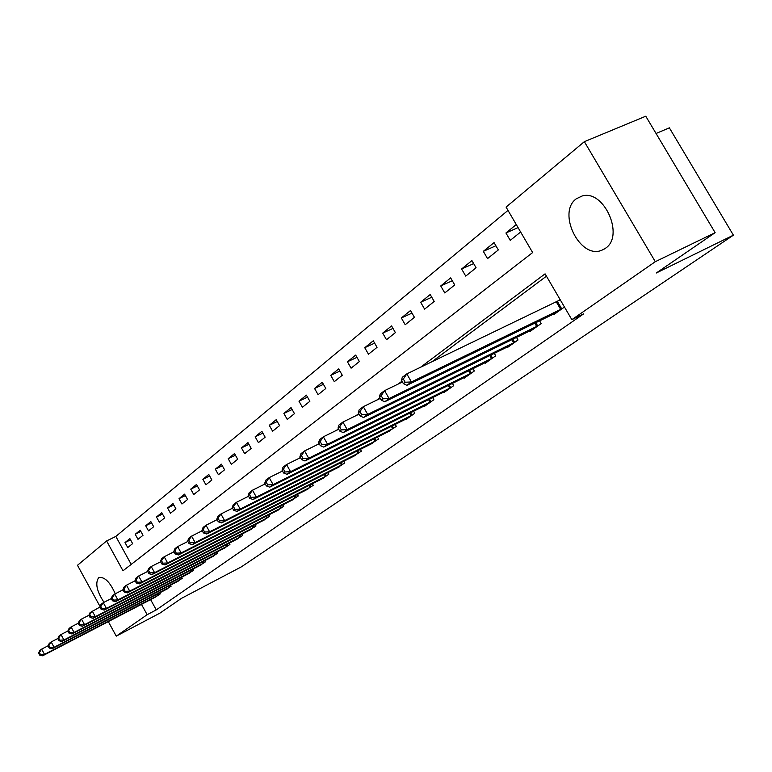 <?xml version="1.0" encoding="UTF-8"?>
<svg xmlns="http://www.w3.org/2000/svg" width="772" height="772" viewBox="0 0 772 772"><rect width="100%" height="100%" fill="white"/><g stroke="black" fill="none" stroke-linecap="round" stroke-linejoin="round"><path stroke-width="1.16" d="M605.402 248.304L601.581 250.331C579.878 259.44 556.834 212.532 576.269 198.819L582.136 195.982C604.042 189.217 624.837 236.078 605.402 248.304M103.998 602.305C96.876 591.458 95.052 583.323 98.517 577.9L99.067 577.543C104.693 576.742 110.087 582.146 115.26 593.784M656.055 133.488L669.353 127.834L733.4 235.18L241.462 566.802L181.497 598.348L159.997 613.084L116.263 636.147L108.312 621.605M100.07 606.56L77.48 565.287L106.604 540.95L122.999 570.769L532.632 252.55L506.075 207.089L584.356 141.672L655.303 261.689L571.849 319.666L545.08 273.848L420.518 367.289M508.005 210.389L115.829 536.424L106.604 540.95M655.303 261.689L715.133 232.671L645.768 116.215L584.356 141.672M115.829 536.424L131.221 564.38M127.747 547.551L132.63 543.623L129.87 538.615L125.006 542.571L127.747 547.551M137.985 539.319L143.003 535.295L140.205 530.219L135.206 534.282L137.985 539.319M148.513 530.866L153.676 526.726L150.829 521.582L145.696 525.751L148.513 530.866M159.341 522.171L164.648 517.906L161.763 512.695L156.475 516.989L159.341 522.171M170.487 513.226L175.939 508.844L173.005 503.556L167.572 507.976L170.487 513.226M181.941 504.019L187.567 499.503L184.585 494.148L178.988 498.693L181.941 504.019M193.743 494.543L199.533 489.892L196.513 484.459L190.742 489.139L193.743 494.543M205.902 484.777L211.866 479.991L208.787 474.471L202.853 479.306L205.902 484.777M218.428 474.722L224.575 469.781L221.448 464.184L215.32 469.164L218.428 474.722M231.339 464.348L237.689 459.253L234.505 453.569L228.184 458.703L231.339 464.348M244.666 453.647L251.209 448.397L247.966 442.626L241.453 447.924L244.666 453.647M258.408 442.617L265.163 437.184L261.872 431.326L255.146 436.798L258.408 442.617M272.603 431.21L279.58 425.613L276.222 419.659L269.274 425.314L272.603 431.21M287.261 419.437L294.47 413.647L291.063 407.606L283.874 413.445L287.261 419.437M302.412 407.269L309.871 401.286L306.397 395.139L298.967 401.179L302.412 407.269M318.083 394.685L325.794 388.49L322.252 382.246L314.571 388.49L318.083 394.685M334.295 381.667L342.285 375.25L338.667 368.91L330.725 375.366L334.295 381.667M351.086 368.186L359.356 361.547L355.67 355.091L347.439 361.778L351.086 368.186M368.476 354.223L377.045 347.332L373.291 340.77L364.751 347.709L368.476 354.223M386.502 339.738L395.389 332.607L391.558 325.919L382.709 333.118L386.502 339.738M405.203 324.722L414.429 317.311L410.521 310.518L401.334 317.977L405.203 324.722M424.61 309.138L434.192 301.437L430.197 294.518L420.663 302.267L424.61 309.138M444.778 292.945L454.737 284.945L450.655 277.891L440.735 285.949L444.778 292.945M465.738 276.106L476.092 267.787L471.924 260.608L461.608 268.984L465.738 276.106M487.537 258.601L498.326 249.935L494.061 242.611L483.32 251.344L487.537 258.601M516.275 224.555L505.93 232.97L510.244 240.362L520.637 232.015M150.608 599.593L156.272 609.899L583.738 313.808L571.849 319.666M546.451 276.193L431.837 361.836M155.124 597.248L160.325 593.861L159.746 592.809M165.777 589.683L171.114 586.199L170.515 585.118M176.72 581.895L182.211 578.324L181.594 577.205M187.972 573.895L193.627 570.218L192.99 569.061M199.562 565.664L205.371 561.881L204.715 560.684M211.48 557.201L217.472 553.302L216.778 552.067M223.755 548.477L229.921 544.463L229.207 543.179M236.396 539.483L242.755 535.353L242.012 534.031M249.424 530.229L255.986 525.964L255.214 524.593M262.856 520.675L269.621 516.285L268.83 514.856M276.714 510.823L283.7 506.297L282.87 504.811M291.025 500.652L298.233 495.981L297.365 494.447M305.789 490.162L313.239 485.327L312.332 483.735M321.046 479.315L328.747 474.326L327.801 472.657M336.814 468.102L344.785 462.949L343.801 461.212M353.122 456.503L361.373 451.166L360.341 449.362M370 444.498L378.541 438.988L377.469 437.097M387.476 432.069L396.325 426.366L395.206 424.388M405.589 419.196L405.831 419.621L414.757 413.281L413.58 411.215M424.359 405.84L424.61 406.284L433.874 399.713L432.638 397.551M443.832 391.993L444.103 392.456L453.714 385.633L452.421 383.375M464.049 377.614L464.329 378.097L474.317 371.004L472.956 368.64M485.057 362.666L485.347 363.178L495.73 355.805L494.292 353.325M506.895 347.139L507.204 347.67L518.002 339.998L516.487 337.383M529.621 330.966L529.939 331.535L541.191 323.555L539.58 320.795M553.273 314.136L553.62 314.725L564.467 307.034M560.067 299.497L557.751 301.167M715.133 232.671L656.287 272.998L733.4 235.18M156.272 609.899L147.153 614.695L116.263 636.147M141.459 604.351L147.153 614.695M401.98 381.194L398.13 384.089M379.892 397.763L376.678 400.176M358.739 413.628L356.124 415.597M338.474 428.836L336.399 430.39M319.029 443.417L317.456 444.595M300.356 457.42L299.256 458.25M282.427 470.881L281.751 471.383M130.536 539.84L125.006 542.571M518.07 227.615L505.93 232.97M495.885 245.757L483.32 251.344M473.661 263.59L461.608 268.984M452.295 280.738L440.735 285.949M431.77 297.23L420.663 302.267M412.007 313.104L401.334 317.977M392.977 328.399L382.709 333.118M374.642 343.135L364.751 347.709M356.963 357.359L347.439 361.778M339.912 371.081L330.725 375.366M323.439 384.331L314.571 388.49M307.526 397.146L298.967 401.179M292.144 409.527L283.874 413.445M277.264 421.512L269.274 425.314M262.876 433.111L255.146 436.798M248.931 444.344L241.453 447.924M235.431 455.229L228.184 458.703M222.336 465.777L215.32 469.164M209.646 476.006L202.853 479.306M197.333 485.935L190.742 489.139M185.386 495.576L178.988 498.693M173.777 504.936L167.572 507.976M162.506 514.036L156.475 516.989M151.553 522.876L145.696 525.751M140.9 531.474L135.206 534.282M38.6 653.035L39.739 655.138L40.491 654.579L39.353 652.475L38.6 653.035L39.777 650.535L41.659 649.127L44.515 654.386L158.935 594.845M40.491 654.579L44.515 654.386L42.634 655.785L156.61 596.495M39.353 652.475L41.659 649.127L48.144 645.759M39.739 655.138L42.634 655.785M48.076 645.923L49.234 648.055L50.006 647.476L48.839 645.344L48.076 645.923L49.254 643.394L51.184 641.947L54.079 647.283L169.695 587.212M50.006 647.476L54.079 647.283L52.149 648.721L167.302 588.901M48.839 645.344L51.184 641.947L57.881 638.483M49.234 648.055L52.149 648.721M57.823 638.589L59 640.76L59.801 640.162L58.614 638L57.823 638.589L59 636.051L60.988 634.555L63.941 639.969L180.754 579.357M59.801 640.162L63.941 639.969L61.943 641.445L178.293 581.104M58.614 638L60.988 634.555L67.897 630.985M59 640.76L61.943 641.445M67.868 631.042L69.065 633.243L69.885 632.635L68.689 630.434L67.868 631.042L69.046 628.476L71.092 626.941L74.083 632.432L192.122 571.29M69.885 632.635L74.083 632.432L72.028 633.957L189.594 573.085M68.689 630.434L71.092 626.941L78.223 623.265M69.065 633.243L72.028 633.957M78.213 623.274L79.429 625.503L80.269 624.876L79.053 622.637L78.213 623.274L79.391 620.678L81.494 619.096L84.534 624.664L203.827 562.981M80.269 624.876L84.534 624.664L82.421 626.237L201.231 564.824M79.053 622.637L81.494 619.096L88.896 615.294L90.112 617.523L90.98 616.876L89.745 614.608L88.876 615.265L90.054 612.65L99.906 607.062M79.429 625.503L82.421 626.237M89.745 614.608L92.225 611.009L95.313 616.664L215.87 554.431M90.98 616.876L95.313 616.664L93.132 618.285L213.197 556.332M90.112 617.523L93.132 618.285M99.877 606.995L101.132 609.291L102.029 608.625L100.775 606.329L99.877 606.995L101.045 604.36L103.284 602.671L106.43 608.413L228.28 545.63M102.029 608.625L106.43 608.413L104.172 610.083L225.52 547.58M100.775 606.329L103.284 602.671L111.274 598.58M101.132 609.291L104.172 610.083M111.226 598.474L112.5 600.809L113.426 600.114L112.143 597.779L111.226 598.474L112.384 595.81L114.69 594.073L117.894 599.902L241.067 536.559M113.426 600.114L117.894 599.902L115.568 601.629L238.22 538.576M112.143 597.779L114.69 594.073L123.009 589.818M112.5 600.809L115.568 601.629M122.931 589.673L124.234 592.047L125.189 591.333L123.887 588.959L122.931 589.673L124.089 586.99L126.473 585.195L129.725 591.111L254.239 527.208M125.189 591.333L129.725 591.111L127.332 592.896L251.305 529.283M123.887 588.959L126.473 585.195L135.129 580.776M124.234 592.047L127.332 592.896M135.032 580.592L136.355 582.995L137.339 582.252L136.017 579.849L135.032 580.592L136.171 577.881L138.642 576.018L141.951 582.04L267.826 517.558M137.339 582.252L141.951 582.04L139.471 583.873L264.806 519.701M136.017 579.849L138.642 576.018L147.655 571.434M136.355 582.995L139.471 583.873M147.529 571.203L148.871 573.644L149.893 572.882L148.542 570.44L147.529 571.203L148.668 568.462L151.215 566.542L154.583 572.66L281.848 507.609M149.893 572.882L154.583 572.66L152.026 574.561L278.731 509.829M148.542 570.44L151.215 566.542L160.605 561.775M148.871 573.644L152.026 574.561M160.441 561.495L161.821 563.975L162.873 563.184L161.502 560.704L160.441 561.495L161.57 558.735L164.204 556.747L167.64 562.962L296.313 497.342M162.873 563.184L167.64 562.962L164.996 564.93L293.09 499.629M161.502 560.704L164.204 556.747L173.999 551.787M161.821 563.975L164.996 564.93M173.806 551.449L175.205 553.978L176.296 553.157L174.897 550.629L173.806 551.449L174.926 548.67L177.656 546.615L181.15 552.926L311.261 486.736M176.296 553.157L181.15 552.926L178.409 554.962L307.932 489.101M174.897 550.629L177.656 546.615L187.866 541.452M175.205 553.978L178.409 554.962M187.644 541.056L189.063 543.623L190.201 542.784L188.773 540.207L187.644 541.056L188.744 538.248L191.572 536.125L195.133 542.542L326.701 475.774M190.201 542.784L195.133 542.542L192.296 544.656L323.265 478.215M188.773 540.207L191.572 536.125L202.225 530.75M189.063 543.623L192.296 544.656M201.975 530.296L203.422 532.902L204.59 532.033L203.142 529.418L201.975 530.296L203.065 527.459L205.989 525.259L209.617 531.792L342.662 464.445M204.59 532.033L209.617 531.792L206.684 533.973L339.111 466.973M203.142 529.418L205.989 525.259L217.106 519.662M203.422 532.902L206.684 533.973M216.816 519.141L218.293 521.795L219.509 520.888L218.032 518.234L216.816 519.141L217.897 516.285L220.927 513.998L224.633 520.646L359.183 452.73M219.509 520.888L224.633 520.646L221.583 522.905L355.496 455.335M218.032 518.234L220.927 513.998L232.546 508.169M218.293 521.795L221.583 522.905M232.218 507.571L233.723 510.273L234.977 509.337L233.472 506.635L232.218 507.571L233.269 504.695L236.415 502.321L240.198 509.086L376.273 440.59M234.977 509.337L240.198 509.086L237.033 511.431L372.461 443.292M233.472 506.635L236.415 502.321L248.565 496.251M233.723 510.273L237.033 511.431M248.188 495.576L249.732 498.326L251.035 497.351L249.491 494.591L248.188 495.576L249.231 492.661L252.492 490.201L256.343 497.091L393.971 428.026M251.035 497.351L256.343 497.091L253.071 499.532L390.034 430.824M249.491 494.591L252.492 490.201L265.211 483.87M249.732 498.326L253.071 499.532M264.777 483.108L266.35 485.906L267.71 484.893L266.137 482.085L264.777 483.108L265.79 480.174L269.187 477.627L273.124 484.642L412.325 415.008M267.71 484.893L273.124 484.642L269.717 487.171L408.234 417.913M266.137 482.085L269.187 477.627L282.504 471.017M266.35 485.906L269.717 487.171M282.021 470.158L283.623 473.014L285.032 471.962L283.43 469.096L282.021 470.158L283.006 467.205L286.528 464.541L290.552 471.692L431.345 401.508M285.032 471.962L290.552 471.692L287.01 474.326L427.109 404.518M283.43 469.096L286.528 464.541L300.482 457.642M283.623 473.014L287.01 474.326M299.941 456.686L301.582 459.601L303.058 458.5L301.408 455.586L299.941 456.686L300.906 453.714L304.573 450.945L308.684 458.23L451.089 387.496M303.058 458.5L308.684 458.23L304.998 460.971L446.689 390.613M301.408 455.586L304.573 450.945L319.203 443.736M301.582 459.601L304.998 460.971M318.604 442.665L320.283 445.637L321.808 444.498L320.129 441.526L318.604 442.665L319.531 439.673L323.352 436.798L327.55 444.218L471.595 372.944M321.808 444.498L327.55 444.218L323.719 447.075L467.021 376.186M320.129 441.526L323.352 436.798L338.705 429.261M320.283 445.637L323.719 447.075M338.039 428.064L339.757 431.094L341.349 429.907L339.622 426.877L338.039 428.064L338.937 425.044L342.913 422.052L347.207 429.628L492.903 357.822M341.349 429.907L347.207 429.628L343.212 432.59L488.145 361.19M339.622 426.877L342.913 422.052L359.048 414.168M339.757 431.094L343.212 432.59M358.295 412.846L360.051 415.934L361.711 414.699L359.955 411.601L358.295 412.846L359.154 409.807L363.303 406.68L367.704 414.41L515.059 342.092M361.711 414.699L367.704 414.41L363.535 417.507L510.109 345.605M359.955 411.601L363.303 406.68L380.268 398.429M360.051 415.934L363.535 417.507M379.438 396.972L381.233 400.118L382.97 398.825L381.165 395.669L379.438 396.972L380.249 393.903L384.581 390.642L389.088 398.535L538.113 325.726M382.97 398.825L389.088 398.535L384.736 401.768L532.969 329.383M381.165 395.669L384.581 390.642L402.434 381.995M381.233 400.118L384.736 401.768M401.508 380.384L403.351 383.597L405.165 382.246L403.322 379.023L401.508 380.384L402.28 377.296L406.805 373.889L411.418 381.947L562.141 308.684M405.165 382.246L411.418 381.947L406.873 385.325L556.776 312.486M403.322 379.023L406.805 373.889L560.25 299.816M403.351 383.597L406.873 385.325M157.913 595.395L157.218 594.122M158.665 594.99L157.97 593.736M168.663 587.762L167.939 586.459M169.415 587.367L168.701 586.064M179.702 579.926L178.959 578.575M180.465 579.511L179.722 578.17M191.07 571.859L190.288 570.46M191.842 571.444L191.07 570.054M202.756 563.56L201.955 562.112M203.538 563.145L202.746 561.707M214.79 555.01L213.96 553.514M215.581 554.595L214.751 553.109M227.18 546.219L226.321 544.665M227.981 545.794L227.132 544.25M239.957 537.148L239.059 535.546M240.758 536.723L239.87 535.131M253.11 527.807L252.183 526.147M253.93 527.372L253.013 525.722M266.687 518.176L265.722 516.449M267.517 517.732L266.552 516.014M280.69 508.227L279.686 506.442M281.529 507.783L280.535 506.007M295.145 497.969L294.093 496.106M295.994 497.515L294.952 495.672M310.074 487.373L308.983 485.434M310.933 486.91L309.852 484.99M325.495 476.42L324.365 474.404M326.373 475.957L325.244 473.96M341.446 465.091L340.259 462.997M342.334 464.628L341.147 462.544M357.947 453.386L356.703 451.195M358.835 452.913L357.61 450.742M375.018 441.256L373.725 438.978M375.925 440.783L374.642 438.515M392.707 428.701L391.346 426.318M393.623 428.219L392.272 425.854M411.042 415.693L409.614 413.194M411.968 415.201L410.55 412.73M430.043 402.193L428.547 399.587M430.988 401.701L429.502 399.114M449.767 388.191L448.204 385.46M450.723 387.689L449.169 384.977M470.254 373.648L468.604 370.782M471.219 373.146L469.579 370.299M491.542 358.536L489.795 355.525M492.517 358.025L490.789 355.043M513.679 342.826L511.836 339.661M514.673 342.305L512.849 339.159M536.714 326.469L534.774 323.13M537.727 325.938L535.797 322.638M560.713 309.427L556.322 301.91M561.736 308.897L557.345 301.379M601.581 250.331L604.177 249.115"/></g></svg>

